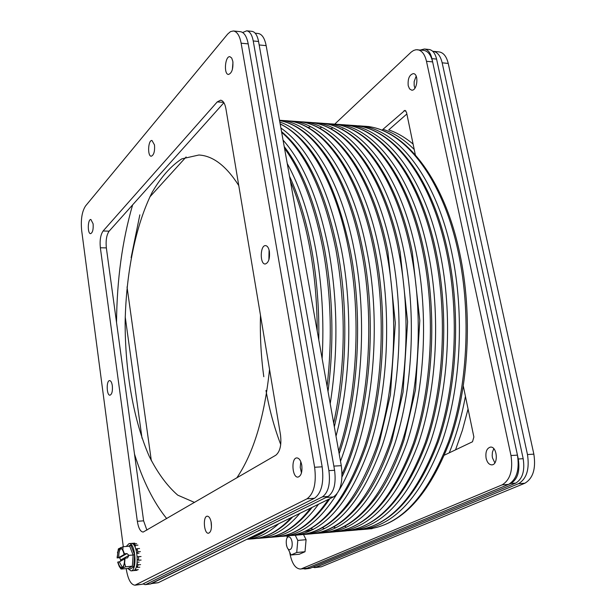 <?xml version="1.0" encoding="UTF-8"?>
<svg xmlns="http://www.w3.org/2000/svg" width="616" height="616" viewBox="0 0 616 616"><rect width="100%" height="100%" fill="white"/><g stroke="black" fill="none" stroke-linecap="round" stroke-linejoin="round"><path stroke-width="0.92" d="M269.538 369.4C264.503 416.978 253.592 453.145 236.79 477.9M194.556 502.448L177.77 495.164C167.159 485.962 157.65 473.019 149.234 456.325C133.564 420.466 125.071 371.633 125.14 322.106C126.103 272.657 135.62 225.248 152.191 192.238C161.022 177.092 170.901 165.974 181.805 158.859L198.891 155.009C212.997 155.779 226.288 165.958 238.762 185.547M242.665 32.509L246.716 30.815C249.842 31.362 252.013 34.742 253.23 40.964L328.906 470.624C330.522 483.783 328.359 492.531 322.43 496.866L146.061 584.392L145.153 584.653L142.989 583.922M420.428 50.012L424.401 49.011L429.029 49.488C432.655 50.065 435.173 53.269 436.582 59.098L523.184 458.697C525.009 470.863 522.522 479.002 515.707 483.113L309.948 568.36L302.918 568.791M322.43 496.866L328.074 496.465L150.774 583.93L146.061 584.392M328.074 496.465C334.034 492.138 336.205 483.406 334.588 470.278L328.906 470.624M253.23 40.964L258.558 41.488L334.588 470.278M258.558 41.488C257.334 35.281 255.147 31.901 252.013 31.362L246.716 30.815M145.153 584.653L150.774 583.93M424.401 49.011C428.02 49.588 430.53 52.799 431.932 58.636L436.582 59.098M309.948 568.36L304.681 569.045M305.752 568.776L510.833 483.46L515.707 483.113M523.184 458.697L518.287 458.997C520.112 471.186 517.625 479.34 510.833 483.46M518.287 458.997L431.932 58.636M132.625 204.874C122.245 240.725 116.886 279.926 116.532 322.468M134.504 454.092C142.874 480.903 153.615 502.417 166.72 518.626M413.105 144.082C405.159 137.43 397.035 132.702 388.735 129.891L406.86 113.983M455.547 449.842L462.423 430.199L468.06 408.978M280.727 444.529C274.336 427.766 269.415 409.748 265.973 390.482M263.802 376.723C261.038 356.51 259.929 336.036 260.483 315.3M313.097 529.56L305.482 531.369M493.801 448.694L492.415 452.152L492.184 455.694L492.469 457.85L494.848 462.878M334.688 124.163L411.249 52.037L413.613 50.458L416.046 49.727L423.6 50.335C427.935 51.028 430.946 54.878 432.632 61.893L517.455 455.139C519.635 469.731 516.662 479.487 508.554 484.407L307.199 568.168L300.369 569.038C295.418 568.683 291.945 563.555 289.944 553.653L289.713 552.252M416.154 76.122L414.145 81.643L414.16 85.555L414.907 88.211M486.101 458.235C485.316 451.905 486.779 448.186 490.49 447.093C497.243 446.253 498.621 464.887 491.791 464.864C489.073 464.726 487.179 462.516 486.101 458.235M307.199 568.168L300.369 569.038M301.647 568.714L502.125 484.869L508.554 484.407M517.455 455.139L510.987 455.524C513.159 470.154 510.202 479.941 502.125 484.869M510.987 455.524L426.488 61.292L432.632 61.893M417.494 49.711C421.806 50.404 424.809 54.262 426.488 61.292M287.01 535.928L287.21 537.121M381.943 130.222L404.974 110.349L406.522 112.343L415.33 154.809M463.348 386.27L473.873 436.998L472.495 441.772L444.498 455.101M408.223 85.747C407.646 78.779 409.355 74.736 413.344 73.62C419.103 73.735 417.309 91.076 411.65 90.159L409.548 88.873L408.223 85.747M295.233 535.227L297.79 540.417L296.727 552.49L291.045 555.001L288.049 548.833M286.594 545.822L286.486 545.406M287.133 537.953L287.318 535.897M291.045 555.001L299.284 554.246L305.012 551.736L296.727 552.49M297.79 540.417L306.083 539.693L305.012 551.736M303.495 534.503L306.083 539.693M292.061 541.949C292.523 546.377 291.753 548.956 289.759 549.695C285.916 550.342 284.754 536.875 288.642 536.844C290.252 536.96 291.391 538.661 292.061 541.949M150.912 583.645L326.072 497.458L333.456 496.927C340.617 491.76 343.228 481.342 341.287 465.673L333.849 466.112L259.174 44.96L266.158 45.638C264.672 38.192 262.031 34.15 258.243 33.503L255.186 33.187M142.026 438.222L125.225 316.955M149.78 196.997L186.132 156.964M333.456 496.927L158.196 582.721L152.006 583.321M151.467 583.591L158.196 582.721M266.158 45.638L341.287 465.673M127.035 286.91L151.336 460.745M314.507 567.659L321.298 566.797L524.863 483.237C533.056 478.347 536.051 468.653 533.856 454.154L448.232 63.417C446.531 56.441 443.482 52.606 439.1 51.913L433.071 51.297C437.437 51.99 440.463 55.833 442.165 62.824L527.473 454.539C529.66 469.069 526.68 478.786 518.518 483.691L315.808 567.328L312.374 567.359M123.3 546.715L81.666 230.5C80.657 219.689 81.951 211.511 85.555 205.952L227.689 34.049L230.507 31.616L233.41 30.969C237.114 31.608 239.686 35.69 241.133 43.197L314.63 467.267C316.532 483.106 313.983 493.624 306.984 498.821L134.958 585.2C130.808 584.715 127.882 579.194 126.188 568.645L126.18 568.599M100.354 247.771L137.337 521.298C138.461 528.158 140.41 531.747 143.174 532.07L275.799 455.232C280.095 451.667 281.658 444.86 280.488 434.811L225.903 108.693C224.909 103.426 223.138 100.601 220.597 100.192L217.248 101.902L103.118 230.992C100.562 234.711 99.638 240.302 100.354 247.771L106.352 247.894L143.613 520.828L146.901 530.137M301.755 465.095C300.808 460.491 299.168 458.096 296.843 457.911C290.914 457.796 292.115 477.9 297.998 477.1C301.201 475.952 302.456 471.956 301.755 465.095M232.825 61.331L231.693 58.019L229.907 56.687C225.032 55.84 223.554 74.451 228.482 74.459C231.878 73.189 233.325 68.815 232.825 61.331M269.377 251.367C268.661 247.755 267.39 245.83 265.558 245.607C260.083 245.06 259.713 264.349 265.203 264.018C268.591 262.824 269.985 258.612 269.377 251.367M211.288 522.861C210.503 518.587 209.17 516.354 207.284 516.185C202.649 516.131 203.904 533.995 208.485 533.233C210.911 532.263 211.842 528.805 211.288 522.861M112.328 385.731C111.812 382.482 110.919 380.765 109.64 380.603C106.183 380.349 106.537 395.634 109.979 395.195C111.95 394.317 112.736 391.16 112.328 385.731M154.508 144.945L151.975 140.487C148.048 139.894 147.301 156.379 151.259 156.225C153.846 155.14 154.932 151.382 154.508 144.945M93.108 223.808L90.883 219.481C87.641 219.057 87.357 233.911 90.598 233.664C92.639 232.725 93.47 229.437 93.108 223.808M134.958 585.2L142.296 584.268L314.476 498.282C321.521 493.093 324.085 482.605 322.168 466.812L248.21 43.882C246.746 36.398 244.159 32.332 240.433 31.686L233.41 30.969M223.901 102.71L109.14 231.154C106.568 234.865 105.636 240.448 106.352 247.894M300.777 461.623L300.223 467.328L301.463 472.934M232.964 62.301L232.378 69.477M269.077 249.973L268.884 259.798M211.072 521.69L211.465 527.18M137.26 556.787L138.531 556.741L138.577 560.283L137.337 559.482M136.251 550.458L137.022 548.717L137.869 551.821L136.814 553.022M134.065 545.275L134.142 543.889L135.443 545.352L135.12 547.177M131.855 543.474L132.278 543.62M135.559 568.607L135.797 569.877L134.527 570.547L134.488 570.039M137.091 563.201L138.053 564.841L137.299 567.452L136.636 565.665M141.049 556.518L138.531 556.741M138.577 560.283L141.102 560.06M137.26 556.764L139.409 556.579M136.875 553.407L138.962 553.222M137.869 551.821L140.386 551.605M139.547 548.51L137.022 548.717M135.797 548.933L136.975 548.833M135.443 545.352L137.953 545.137M136.652 543.682L134.142 543.889M132.255 543.351L134.758 543.143M134.527 570.547L137.037 570.308M138.307 569.646L135.797 569.877M137.299 567.452L139.817 567.221M140.579 564.618L138.053 564.841M137.191 562.269L139.085 562.1M130.962 570.878L133.148 570.678C139.701 570.763 137.661 542.157 131.223 543.428L129.037 543.605C135.458 542.342 137.499 570.97 130.962 570.878L127.743 568.46M126.241 546.469L129.037 543.605M129.699 546.184L130.785 544.898L134.581 554.662L133.118 555.001L129.699 546.184L123.023 546.738L122.854 549.703L124.455 553.784L124.001 554.023L125.271 553.907L118.757 557.58L117.125 557.911L119.604 557.696L120.705 559.959L120.351 561.276M128.19 568.422L132.355 566.181L125.664 566.789L121.598 568.422L120.959 568.984L121.537 569.03L128.19 568.422L129.114 569.515L128.759 568.583M120.959 568.984L119.181 566.266L117.687 562.185L118.056 561.961C118.957 565.65 120.174 567.529 121.706 567.59C123.677 566.928 124.64 563.84 124.571 558.335L127.527 557.88L128.96 555.363L133.118 555.001L132.355 566.181L133.734 567.051L129.114 569.515M120.705 559.959L128.96 555.363L126.958 553.568L124.455 553.784M117.125 557.911L118.341 548.941L123.023 546.738M125.025 558.104L124.64 563.278L125.664 566.789M117.494 557.688C117.433 552.198 118.388 549.11 120.374 548.44C121.883 548.502 123.092 550.357 124.001 554.023M121.013 548.548C119.404 549.849 118.657 552.86 118.757 557.58M118.056 561.961L119.311 561.846L122.322 567.382M124.594 558.92L119.311 561.846M119.604 557.696L126.958 553.568M465.427 396.296C461.577 417.009 456.179 435.858 449.233 452.845M382.99 129.298C393.755 132.794 404.165 139.516 414.222 149.48M303.642 255.201L301.609 243.851M139.832 214.853L131.108 257.704M458.443 252.968C471.502 314.36 467.49 387.749 448.61 441.557C427.396 496.373 400.308 525.556 367.344 529.113C401.278 525.194 428.79 495.872 449.88 441.148C468.776 387.533 472.803 314.591 459.79 253.469C443.867 177.208 403.827 128.059 364.433 126.234C402.387 127.766 442.496 176.338 458.443 252.968M345.653 526.595L344.752 526.303M341.888 129.368L342.781 129.06M317.217 331.092C317.14 302.841 314.768 275.699 310.102 249.657C305.351 223.724 298.791 200.916 290.405 181.235M364.433 126.234L358.235 125.795C395.996 127.312 435.935 175.991 451.813 252.822C464.818 314.368 460.83 387.965 442.034 441.911C420.913 496.858 393.947 526.095 361.153 529.637L358.766 529.791M322.137 358.627C324.162 321.082 322.037 284.8 315.762 249.788C309.286 215.069 299.776 186.317 287.241 163.525M446.716 252.706C459.682 314.383 455.709 388.126 436.983 442.173C415.931 497.228 389.066 526.511 356.395 530.037C390.059 526.133 417.355 496.712 438.276 441.757C457.018 387.903 461.007 314.622 448.086 253.215C432.278 176.607 392.561 127.266 353.469 125.464C391.091 126.965 430.884 175.722 446.716 252.706M335.096 527.558L333.595 527.057M330.715 128.767L332.209 128.251M327.088 386.301C332.394 339.978 331.077 294.533 323.13 249.95C314.714 206.06 301.84 172.172 284.523 148.302M248.14 538.692L257.665 535.196L267.09 529.413M353.469 125.464L347.208 125.025C384.646 126.503 424.262 175.368 440.024 252.56C452.937 314.391 448.979 388.342 430.338 442.527C409.386 497.713 382.651 527.057 350.142 530.568L347.732 530.722M330.207 403.734C338.269 352.337 337.776 301.116 328.736 250.073C318.942 200.115 303.711 163.456 283.052 140.094M291.26 517.586C279.04 530.661 266.435 537.73 253.453 538.769L246.816 539.339C257.665 538.423 268.314 533.21 278.748 523.708M434.881 252.445C447.747 314.406 443.813 388.504 425.24 442.796C404.365 498.082 377.731 527.473 345.345 530.977C378.748 527.088 405.821 497.551 426.557 442.365C445.152 388.28 449.103 314.653 436.282 252.96C420.589 175.999 381.204 126.472 342.404 124.686C379.695 126.157 419.173 175.098 434.881 252.445M324.44 528.528L322.345 527.812M319.458 128.182L321.544 127.435M333.695 423.231C345.561 366.751 346.338 309.086 336.028 250.235C324.493 193.139 306.368 153.823 281.651 132.286M342.404 124.686L336.097 124.239C373.188 125.695 412.481 174.736 428.128 252.29C440.94 314.414 437.021 388.727 418.541 443.15C397.759 498.567 371.263 528.028 339.039 531.516L336.613 531.662M336.013 436.197C350.704 381.635 352.96 309.994 341.587 250.358C328.736 188.234 308.5 147.44 280.881 127.982M256.017 538.484L258.597 538.338C272.911 537.183 286.694 528.851 299.946 513.328M422.938 252.175C435.705 314.43 431.801 388.889 413.39 443.42C392.692 498.945 366.297 528.443 334.195 531.924C367.336 528.043 394.186 498.398 414.737 442.981C433.171 388.658 437.083 314.676 424.362 252.706C408.785 175.391 369.746 125.672 331.254 123.901C368.199 125.341 407.345 174.467 422.938 252.175M313.39 529.413L310.995 528.567M308.1 127.589L310.479 126.711M338.685 451.135C357.211 395.21 361.438 315.792 348.81 250.52C336.552 184.746 309.055 137.576 280.18 124.024M258.597 538.338L265.296 537.768C281.15 536.498 296.273 526.603 310.656 508.085M331.254 123.901L324.886 123.454C361.63 124.871 400.593 174.105 416.116 252.029C428.828 314.437 424.948 389.112 406.622 443.774C386.024 499.437 359.767 529.005 327.843 532.463L325.394 532.609M340.494 461.245C361.962 405.043 367.875 319.997 354.308 250.643C341.218 180.68 310.787 132.309 279.826 122.053M267.829 537.483L270.393 537.337C287.333 535.974 303.372 524.947 318.495 504.25M410.872 251.905C423.538 314.453 419.681 389.281 401.432 444.051C380.911 499.822 354.754 529.429 322.961 532.879C343.643 530.907 362.608 517.371 379.849 492.261C389.366 477.608 397.482 459.975 404.181 439.354L415.531 389.643L419.796 320.574L412.327 252.445C396.866 174.782 358.189 124.863 319.997 123.108C356.595 124.517 395.403 173.828 410.872 251.905M342.072 474.197C367.76 418.611 376.353 325.795 361.461 250.804C347.316 175.591 313.005 126.134 279.564 120.613M270.393 537.337L277.031 536.775C295.303 535.296 312.428 522.838 328.405 499.399M319.997 123.108L313.582 122.661C349.973 124.047 388.596 173.458 403.988 251.751C416.593 314.46 412.758 389.505 394.602 444.413C374.189 500.315 348.171 529.991 316.547 533.418L314.075 533.572M339.231 490.02C370.724 437.091 383.614 333.733 366.905 250.928C351.967 171.841 314.661 121.891 279.502 120.266L285.662 120.698C322.892 122.391 360.452 172.904 375.529 251.659C387.826 314.784 384.084 390.19 366.335 445.468C346.562 501.855 320.674 531.962 288.658 535.789C319.512 532.424 344.914 502.487 364.865 445.976C382.598 390.467 386.34 314.522 373.997 251.082C358.92 171.879 321.159 121.999 285.662 120.698M279.548 536.49L282.082 536.343C301.778 534.742 320.027 520.651 336.837 494.078M398.698 251.636C411.257 314.476 407.438 389.674 389.358 444.69C369.023 500.7 343.112 530.414 311.627 533.841C332.024 531.893 350.735 518.441 367.76 493.478C377.161 478.925 385.185 461.376 391.845 440.856L403.049 392.153L407.615 321.76L400.177 252.183C384.846 174.159 346.531 124.047 308.655 122.314C344.891 123.685 383.36 173.181 398.698 251.636M308.655 122.314L302.179 121.853C338.207 123.208 376.476 172.811 391.745 251.482C404.25 314.483 400.446 389.897 382.459 445.052C362.239 501.201 336.467 530.984 305.159 534.388L302.664 534.534M291.152 535.512L293.67 535.358C324.663 531.985 350.181 502.094 370.208 445.699C388.026 390.298 391.776 314.514 379.387 251.205C364.249 172.164 326.341 122.368 290.675 121.044L288.157 120.936M386.401 251.359C398.86 314.499 395.079 390.067 377.169 445.33C357.026 501.586 331.37 531.415 300.192 534.811C320.297 532.886 338.746 519.527 355.54 494.74C364.826 480.28 372.772 462.839 379.379 442.419L390.421 394.779L395.318 323L387.911 251.921C372.703 173.535 334.765 123.223 297.205 121.506C333.079 122.846 371.194 172.534 386.401 251.359M403.981 110.741L405.89 110.888M321.298 566.797L315.808 567.328M442.165 62.824L448.232 63.417M527.473 454.539L533.856 454.154M518.518 483.691L524.863 483.237M241.133 43.197L248.21 43.882M142.296 584.268L136.036 584.884M314.476 498.282L306.984 498.821M322.168 466.812L314.63 467.267M137.337 521.298L143.613 520.828M103.118 230.992L109.14 231.154M217.248 101.902L223.693 102.387M128.351 546.292L130.785 544.898M134.581 554.662L133.734 567.051M124.047 552.814L124.301 553.853M122.854 549.703L120.428 547.616M118.988 548.448L117.433 552.806M117.171 556.71L117.209 557.85M118.01 563.155L117.764 562.123M124.902 559.328L124.871 558.173M119.181 566.266L121.598 568.422M123.054 567.636L124.64 563.278M372.064 528.713L369.7 528.859M366.79 126.449L369.161 126.565M367.344 529.113L361.153 529.637M289.52 176.253C299.137 197.112 306.56 221.799 311.796 250.296C316.947 278.994 319.281 308.87 318.795 339.932M356.387 530.037L350.142 530.568M284.207 146.562C302.556 170.586 316.085 205.259 324.794 250.573C333.033 296.858 334.103 343.82 328.012 391.46M248.032 538.746C255.101 537.075 262.023 533.687 268.792 528.582M344.806 124.909L347.208 125.025M345.345 530.977L339.039 531.516M281.535 131.616C307.276 153.176 325.987 192.916 337.66 250.851C348.286 307.007 346.97 373.789 334.342 426.834M253.453 538.769C267.167 537.591 280.265 530.284 292.746 516.855M333.664 124.124L336.097 124.239M334.195 531.924L327.843 532.463M280.141 123.831C312.466 140.071 335.889 182.498 350.412 251.12C363.248 317.325 358.543 397.867 339.154 453.761M265.296 537.768C281.959 536.32 297.574 526.18 312.135 507.361M322.438 123.339L324.886 123.454M322.961 532.879L316.547 533.418M279.564 120.59C314.63 126.457 348.825 176.392 363.032 251.39C378.185 327.543 368.869 421.706 342.019 476.892M277.031 536.775C296.165 535.081 313.783 522.383 329.883 498.675M311.111 122.546L313.582 122.661M288.658 535.789L282.082 536.343M311.627 533.841L305.159 534.388M299.684 121.745L302.179 121.853M297.205 121.506L290.675 121.044M300.192 534.811L293.67 535.358"/></g></svg>
